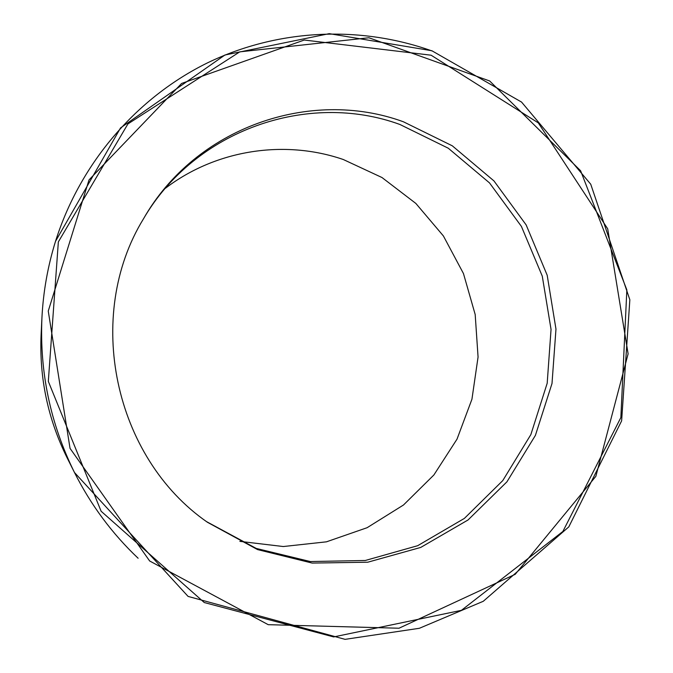 <?xml version="1.0" encoding="UTF-8"?>
<svg xmlns="http://www.w3.org/2000/svg" width="673" height="673" viewBox="0 0 673 673"><rect width="100%" height="100%" fill="white"/><g stroke="black" fill="none" stroke-linecap="round" stroke-linejoin="round"><path stroke-width="1.01" d="M165.44 188.255C216.218 149.557 284.738 139.37 343.28 159.509L381.986 177.529L415.855 203.439L443.398 235.954L463.461 273.549L475.188 314.527L478.066 357.043L471.941 399.215L457.017 439.141L433.883 474.978L403.489 505.002L367.122 527.699L326.43 541.832L283.299 546.535L239.857 541.37M431.099 55.203L538.307 122.89L607.702 228.837L628.111 353.863L595.849 476.333L515.215 574.313L398.996 628.229L268.224 624.679L149.658 560.988L70.042 448.378L48.254 311.052L89.021 179.918L181.626 83.444L304.272 40.035L431.099 55.203M142.962 219.709C194.707 129.754 308.049 90.905 399.897 124.471L448.277 148.22L489.507 182.905L521.398 226.389L542.278 276.157L551.044 329.417L547.191 383.24L530.854 434.607L502.773 480.589L464.362 518.42L417.655 545.702L365.271 560.491L310.32 561.543L256.245 548.428L206.603 521.668M403.43 121.788L452.306 145.822L493.957 180.919L526.151 224.917L547.191 275.249L555.974 329.105L552.003 383.509L535.397 435.406L506.929 481.826L468.021 519.985L420.734 547.427L367.736 562.216L312.171 563.074L257.54 549.589L207.461 522.29C113.846 457.59 83.965 315.763 143.5 218.792C195.523 127.332 310.413 87.717 403.43 121.788M66.989 457.564C47.859 418.825 39.227 377.864 41.103 334.7C39.227 377.864 47.859 418.825 66.989 457.564L74.467 472.488C90.855 504.977 112.071 533.571 138.125 558.254M41.103 334.7L41.919 318.035C43.232 291.779 47.766 266.214 55.506 241.346C47.766 266.222 43.232 291.779 41.919 318.035C39.564 372.295 50.416 423.78 74.467 472.488L188.087 596.413L345.081 639.35L419.397 628.279L483.264 601.292L568.803 526.875L621.625 420.869L629.844 299.779L590.743 184.234L521.567 102.086L431.864 50.744L329.257 33.65L224.933 55.001L120.568 127.895L55.506 241.346C80.356 162.647 137.023 97.484 207.469 62.875C278.21 28.695 360.122 25.364 431.755 50.862M58.349 241.893L127.92 123.925L239.765 51.855L368.913 37.764L489.675 80.979L580.614 170.765L626.849 289.903L620.859 417.546L562.872 531.468L461.417 610.335L333.673 636.927L204.264 602.537L101.118 511.244L48.321 381.381L58.349 241.893"/></g></svg>
